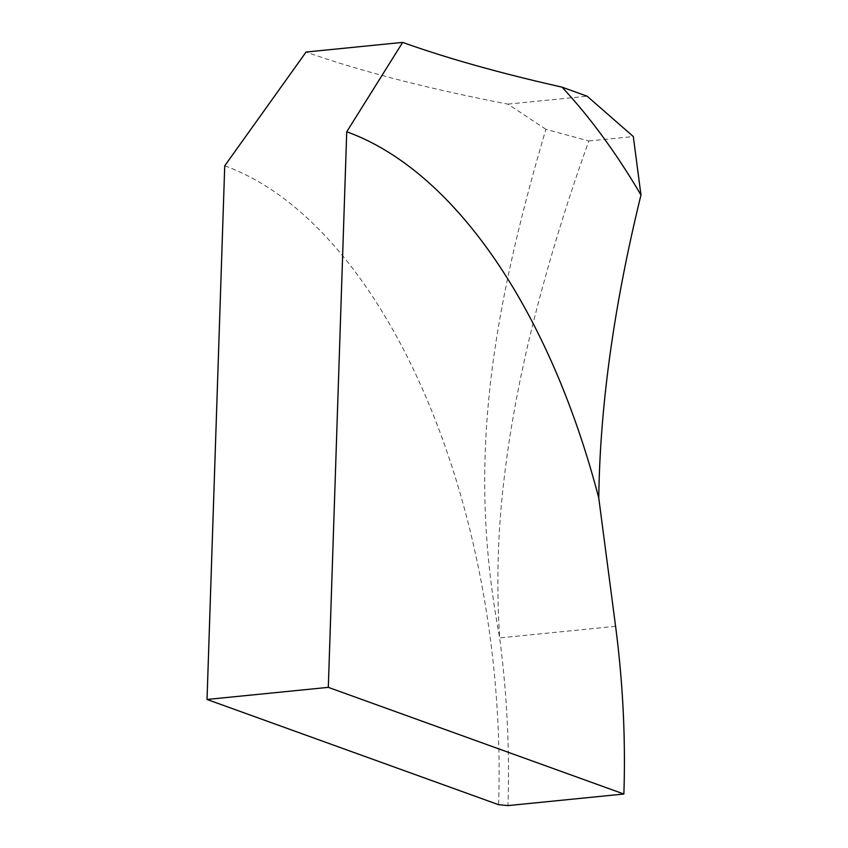 <?xml version="1.0" encoding="UTF-8"?>
<svg xmlns="http://www.w3.org/2000/svg" width="848" height="848" viewBox="0 0 848 848"><rect width="100%" height="100%" fill="white"/><g stroke="black" fill="none" stroke-linecap="round" stroke-linejoin="round"><path stroke-width="0.64" stroke-dasharray="4.24 3.18" d="M615.584 626.322L499.663 637.897C496.048 581.717 497.935 525.421 505.334 468.997C510.655 426.809 518.828 382.649 529.83 336.518C545.656 271.424 565.33 206.244 588.841 140.98L545.868 129.309C483.233 341.765 470.396 479.883 499.663 637.897A553.352 292.412 -95.7 0 1 507.963 805.6M224.731 165.816A545.868 288.458 -95.7 0 1 498.592 804.699M545.868 129.309L507.91 104.124C428.134 88.722 360.856 71.359 306.064 52.046M507.91 104.124L587.155 96.216M588.841 140.98L633.308 136.539"/><path stroke-width="1.27" d="M615.584 626.322A553.352 292.412 -95.7 0 1 623.874 794.025L507.963 805.6L498.592 804.699L207.029 699.462L224.731 165.816L306.064 52.046L402.662 42.4C447.447 58.395 500.564 73.31 562.012 87.132L587.155 96.216L633.308 136.539L640.971 195.029C614.016 304.994 599.949 406.012 598.773 498.062L615.584 626.322M623.874 794.025L328.314 687.357L346.737 131.779A568.298 300.309 -95.7 0 1 598.773 498.062M346.737 131.779L402.662 42.4M562.012 87.132A699.165 369.463 -95.7 0 1 640.971 195.029M328.314 687.357L207.029 699.462"/></g></svg>

